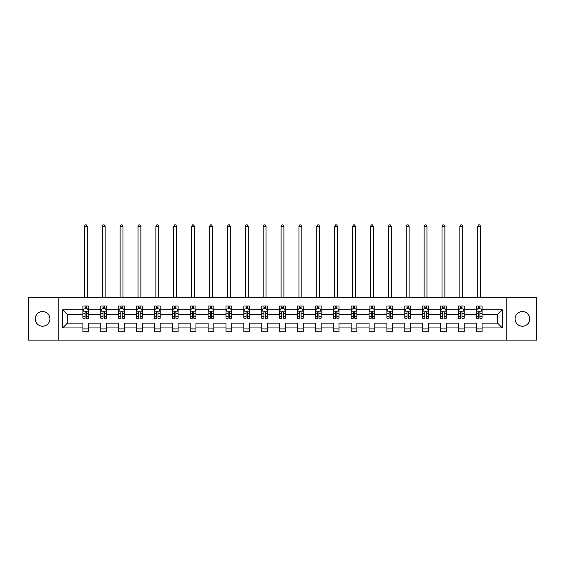 <?xml version="1.0" encoding="UTF-8"?>
<svg xmlns="http://www.w3.org/2000/svg" width="565" height="565" viewBox="0 0 565 565"><rect width="100%" height="100%" fill="white"/><g stroke="black" fill="none" stroke-linecap="round" stroke-linejoin="round"><path stroke-width="0.85" d="M522.42 311.562A7.338 7.338 0 0 0 515.082 318.893A7.338 7.338 0 0 0 522.42 326.231A7.338 7.338 0 0 0 529.758 318.893A7.338 7.338 0 0 0 522.42 311.562M42.58 311.562A7.338 7.338 0 0 0 35.242 318.893A7.338 7.338 0 0 0 42.58 326.231A7.338 7.338 0 0 0 49.918 318.893A7.338 7.338 0 0 0 42.58 311.562M506.777 297.691L28.25 297.691L28.25 340.102L536.75 340.102L536.75 297.691L506.777 297.691L506.777 340.102M482.072 327.954L482.072 323.138L497.546 323.138L502.363 327.954L482.072 327.954L482.072 331.789L476.337 331.789L476.337 327.954L464.19 327.954L464.19 331.789L458.455 331.789L458.455 327.954L446.308 327.954L446.308 331.789L440.573 331.789L440.573 327.954L428.425 327.954L428.425 331.789L422.691 331.789L422.691 327.954L410.543 327.954L410.543 331.789L404.808 331.789L404.808 327.954L392.661 327.954L392.661 331.789L386.926 331.789L386.926 327.954L374.779 327.954L374.779 331.789L369.044 331.789L369.044 327.954L356.896 327.954L356.896 331.789L351.162 331.789L351.162 327.954L339.014 327.954L339.014 331.789L333.279 331.789L333.279 327.954L321.132 327.954L321.132 331.789L315.397 331.789L315.397 327.954L303.25 327.954L303.25 331.789L297.515 331.789L297.515 327.954L285.367 327.954L285.367 331.789L279.633 331.789L279.633 327.954L267.485 327.954L267.485 331.789L261.75 331.789L261.75 327.954L249.603 327.954L249.603 331.789L243.868 331.789L243.868 327.954L231.721 327.954L231.721 331.789L225.986 331.789L225.986 327.954L213.838 327.954L213.838 331.789L208.104 331.789L208.104 327.954L195.956 327.954L195.956 331.789L190.221 331.789L190.221 327.954L178.074 327.954L178.074 331.789L172.339 331.789L172.339 327.954L160.192 327.954L160.192 331.789L154.457 331.789L154.457 327.954L142.309 327.954L142.309 331.789L136.575 331.789L136.575 327.954L124.427 327.954L124.427 331.789L118.692 331.789L118.692 327.954L106.545 327.954L106.545 331.789L100.81 331.789L100.81 327.954L88.663 327.954L88.663 331.789L82.928 331.789L82.928 327.954L62.637 327.954L62.637 309.839L82.928 309.839L82.928 305.997L88.663 305.997L88.663 309.839L100.81 309.839L100.81 305.997L106.545 305.997L106.545 309.839L118.692 309.839L118.692 305.997L124.427 305.997L124.427 309.839L136.575 309.839L136.575 305.997L142.309 305.997L142.309 309.839L154.457 309.839L154.457 305.997L160.192 305.997L160.192 309.839L172.339 309.839L172.339 305.997L178.074 305.997L178.074 309.839L190.221 309.839L190.221 305.997L195.956 305.997L195.956 309.839L208.104 309.839L208.104 305.997L213.838 305.997L213.838 309.839L225.986 309.839L225.986 305.997L231.721 305.997L231.721 309.839L243.868 309.839L243.868 305.997L249.603 305.997L249.603 309.839L261.75 309.839L261.75 305.997L267.485 305.997L267.485 309.839L279.633 309.839L279.633 305.997L285.367 305.997L285.367 309.839L297.515 309.839L297.515 305.997L303.25 305.997L303.25 309.839L315.397 309.839L315.397 305.997L321.132 305.997L321.132 309.839L333.279 309.839L333.279 305.997L339.014 305.997L339.014 309.839L351.162 309.839L351.162 305.997L356.896 305.997L356.896 309.839L369.044 309.839L369.044 305.997L374.779 305.997L374.779 309.839L386.926 309.839L386.926 305.997L392.661 305.997L392.661 309.839L404.808 309.839L404.808 305.997L410.543 305.997L410.543 309.839L422.691 309.839L422.691 305.997L428.425 305.997L428.425 309.839L440.573 309.839L440.573 305.997L446.308 305.997L446.308 309.839L458.455 309.839L458.455 305.997L464.19 305.997L464.19 309.839L476.337 309.839L476.337 305.997L482.072 305.997L482.072 309.839L502.363 309.839L502.363 327.954M58.223 340.102L58.223 297.691M476.337 309.839L476.337 314.656L464.19 314.656L464.19 309.839M464.19 327.954L464.19 323.138L476.337 323.138L476.337 327.954M458.455 309.839L458.455 314.656L446.308 314.656L446.308 309.839M446.308 327.954L446.308 323.138L458.455 323.138L458.455 327.954M440.573 309.839L440.573 314.656L428.425 314.656L428.425 309.839M428.425 327.954L428.425 323.138L440.573 323.138L440.573 327.954M422.691 309.839L422.691 314.656L410.543 314.656L410.543 309.839M410.543 327.954L410.543 323.138L422.691 323.138L422.691 327.954M404.808 309.839L404.808 314.656L392.661 314.656L392.661 309.839M392.661 327.954L392.661 323.138L404.808 323.138L404.808 327.954M386.926 309.839L386.926 314.656L374.779 314.656L374.779 309.839M374.779 327.954L374.779 323.138L386.926 323.138L386.926 327.954M369.044 309.839L369.044 314.656L356.896 314.656L356.896 309.839M356.896 327.954L356.896 323.138L369.044 323.138L369.044 327.954M351.162 309.839L351.162 314.656L339.014 314.656L339.014 309.839M339.014 327.954L339.014 323.138L351.162 323.138L351.162 327.954M333.279 309.839L333.279 314.656L321.132 314.656L321.132 309.839M321.132 327.954L321.132 323.138L333.279 323.138L333.279 327.954M315.397 309.839L315.397 314.656L303.25 314.656L303.25 309.839M303.25 327.954L303.25 323.138L315.397 323.138L315.397 327.954M297.515 309.839L297.515 314.656L285.367 314.656L285.367 309.839M285.367 327.954L285.367 323.138L297.515 323.138L297.515 327.954M279.633 309.839L279.633 314.656L267.485 314.656L267.485 309.839M267.485 327.954L267.485 323.138L279.633 323.138L279.633 327.954M261.75 309.839L261.75 314.656L249.603 314.656L249.603 309.839M249.603 327.954L249.603 323.138L261.75 323.138L261.75 327.954M243.868 309.839L243.868 314.656L231.721 314.656L231.721 309.839M231.721 327.954L231.721 323.138L243.868 323.138L243.868 327.954M225.986 309.839L225.986 314.656L213.838 314.656L213.838 309.839M213.838 327.954L213.838 323.138L225.986 323.138L225.986 327.954M208.104 309.839L208.104 314.656L195.956 314.656L195.956 309.839M195.956 327.954L195.956 323.138L208.104 323.138L208.104 327.954M190.221 309.839L190.221 314.656L178.074 314.656L178.074 309.839M178.074 327.954L178.074 323.138L190.221 323.138L190.221 327.954M172.339 309.839L172.339 314.656L160.192 314.656L160.192 309.839M160.192 327.954L160.192 323.138L172.339 323.138L172.339 327.954M154.457 309.839L154.457 314.656L142.309 314.656L142.309 309.839M142.309 327.954L142.309 323.138L154.457 323.138L154.457 327.954M136.575 309.839L136.575 314.656L124.427 314.656L124.427 309.839M124.427 327.954L124.427 323.138L136.575 323.138L136.575 327.954M118.692 309.839L118.692 314.656L106.545 314.656L106.545 309.839M106.545 327.954L106.545 323.138L118.692 323.138L118.692 327.954M100.81 309.839L100.81 314.656L88.663 314.656L88.663 309.839M88.663 327.954L88.663 323.138L100.81 323.138L100.81 327.954M82.928 309.839L82.928 314.656L67.454 314.656L67.454 323.138L82.928 323.138L82.928 327.954M62.637 309.839L67.454 314.656M497.546 323.138L497.546 314.656L482.072 314.656L482.072 309.839M478.52 308.864L479.897 308.864M460.637 308.864L462.008 308.864M442.755 308.864L444.125 308.864M424.873 308.864L426.243 308.864M406.991 308.864L408.361 308.864M389.108 308.864L390.479 308.864M371.226 308.864L372.596 308.864M353.344 308.864L354.714 308.864M335.462 308.864L336.832 308.864M317.579 308.864L318.95 308.864M299.697 308.864L301.067 308.864M281.815 308.864L283.185 308.864M263.933 308.864L265.303 308.864M246.05 308.864L247.421 308.864M228.168 308.864L229.538 308.864M210.286 308.864L211.656 308.864M192.404 308.864L193.774 308.864M174.521 308.864L175.892 308.864M156.639 308.864L158.009 308.864M138.757 308.864L140.127 308.864M120.875 308.864L122.245 308.864M102.992 308.864L104.363 308.864M85.103 308.864L86.48 308.864M82.928 328.922L88.663 328.922M100.81 328.922L106.545 328.922M118.692 328.922L124.427 328.922M136.575 328.922L142.309 328.922M154.457 328.922L160.192 328.922M172.339 328.922L178.074 328.922M190.221 328.922L195.956 328.922M208.104 328.922L213.838 328.922M225.986 328.922L231.721 328.922M243.868 328.922L249.603 328.922M261.75 328.922L267.485 328.922M279.633 328.922L285.367 328.922M297.515 328.922L303.25 328.922M315.397 328.922L321.132 328.922M333.279 328.922L339.014 328.922M351.162 328.922L356.896 328.922M369.044 328.922L374.779 328.922M386.926 328.922L392.661 328.922M404.808 328.922L410.543 328.922M422.691 328.922L428.425 328.922M440.573 328.922L446.308 328.922M458.455 328.922L464.19 328.922M476.337 328.922L482.072 328.922M67.454 323.138L62.637 327.954M502.363 309.839L497.546 314.656M86.48 307.487L85.103 307.487M84.008 309.062L82.928 309.062L82.928 305.997L85.103 305.997L85.103 308.921M82.928 316.767L82.928 318.208L85.103 318.208L85.103 316.767L82.928 316.767L82.928 314.656M88.663 314.656L88.663 318.208L86.48 318.208L86.48 312.078C86.021 311.188 85.569 311.188 85.103 312.078L85.103 316.767M87.582 309.062L88.663 309.062L88.663 305.997L86.48 305.997L86.48 308.921M88.663 311.216L87.511 308.921L84.072 308.921L82.928 311.216M87.229 297.691L87.229 226.388L84.362 226.388L84.362 297.691M84.362 226.388L85.223 224.898L86.367 224.898L87.229 226.388M104.363 307.487L102.992 307.487M101.891 309.062L100.81 309.062L100.81 305.997L102.992 305.997L102.992 308.921M100.81 316.767L100.81 318.208L102.992 318.208L102.992 316.767L100.81 316.767L100.81 314.656M106.545 314.656L106.545 318.208L104.363 318.208L104.363 312.078C103.904 311.188 103.451 311.188 102.992 312.078L102.992 316.767M105.464 309.062L106.545 309.062L106.545 305.997L104.363 305.997L104.363 308.921M106.545 311.216L105.394 308.921L101.954 308.921L100.81 311.216M105.111 297.691L105.111 226.388L102.244 226.388L102.244 297.691M102.244 226.388L103.105 224.898L104.25 224.898L105.111 226.388M122.245 307.487L120.875 307.487M119.773 309.062L118.692 309.062L118.692 305.997L120.875 305.997L120.875 308.921M118.692 316.767L118.692 318.208L120.875 318.208L120.875 316.767L118.692 316.767L118.692 314.656M124.427 314.656L124.427 318.208L122.245 318.208L122.245 312.078C121.786 311.188 121.334 311.188 120.875 312.078L120.875 316.767M123.347 309.062L124.427 309.062L124.427 305.997L122.245 305.997L122.245 308.921M124.427 311.216L123.276 308.921L119.837 308.921L118.692 311.216M122.993 297.691L122.993 226.388L120.126 226.388L120.126 297.691M120.126 226.388L120.988 224.898L122.132 224.898L122.993 226.388M140.127 307.487L138.757 307.487M137.655 309.062L136.575 309.062L136.575 305.997L138.757 305.997L138.757 308.921M136.575 316.767L136.575 318.208L138.757 318.208L138.757 316.767L136.575 316.767L136.575 314.656M142.309 314.656L142.309 318.208L140.127 318.208L140.127 312.078C139.668 311.188 139.216 311.188 138.757 312.078L138.757 316.767M141.229 309.062L142.309 309.062L142.309 305.997L140.127 305.997L140.127 308.921M142.309 311.216L141.158 308.921L137.719 308.921L136.575 311.216M140.876 297.691L140.876 226.388L138.008 226.388L138.008 297.691M138.008 226.388L138.87 224.898L140.014 224.898L140.876 226.388M158.009 307.487L156.639 307.487M155.537 309.062L154.457 309.062L154.457 305.997L156.639 305.997L156.639 308.921M154.457 316.767L154.457 318.208L156.639 318.208L156.639 316.767L154.457 316.767L154.457 314.656M160.192 314.656L160.192 318.208L158.009 318.208L158.009 312.078C157.55 311.188 157.098 311.188 156.639 312.078L156.639 316.767M159.111 309.062L160.192 309.062L160.192 305.997L158.009 305.997L158.009 308.921M160.192 311.216L159.04 308.921L155.601 308.921L154.457 311.216M158.758 297.691L158.758 226.388L155.891 226.388L155.891 297.691M155.891 226.388L156.752 224.898L157.896 224.898L158.758 226.388M175.892 307.487L174.521 307.487M173.42 309.062L172.339 309.062L172.339 305.997L174.521 305.997L174.521 308.921M172.339 316.767L172.339 318.208L174.521 318.208L174.521 316.767L172.339 316.767L172.339 314.656M178.074 314.656L178.074 318.208L175.892 318.208L175.892 312.078C175.433 311.188 174.981 311.188 174.521 312.078L174.521 316.767M176.993 309.062L178.074 309.062L178.074 305.997L175.892 305.997L175.892 308.921M178.074 311.216L176.923 308.921L173.483 308.921L172.339 311.216M176.64 297.691L176.64 226.388L173.773 226.388L173.773 297.691M173.773 226.388L174.634 224.898L175.779 224.898L176.64 226.388M193.774 307.487L192.404 307.487M191.302 309.062L190.221 309.062L190.221 305.997L192.404 305.997L192.404 308.921M190.221 316.767L190.221 318.208L192.404 318.208L192.404 316.767L190.221 316.767L190.221 314.656M195.956 314.656L195.956 318.208L193.774 318.208L193.774 312.078C193.315 311.188 192.863 311.188 192.404 312.078L192.404 316.767M194.876 309.062L195.956 309.062L195.956 305.997L193.774 305.997L193.774 308.921M195.956 311.216L194.805 308.921L191.365 308.921L190.221 311.216M194.522 297.691L194.522 226.388L191.655 226.388L191.655 297.691M191.655 226.388L192.517 224.898L193.661 224.898L194.522 226.388M211.656 307.487L210.286 307.487M209.184 309.062L208.104 309.062L208.104 305.997L210.286 305.997L210.286 308.921M208.104 316.767L208.104 318.208L210.286 318.208L210.286 316.767L208.104 316.767L208.104 314.656M213.838 314.656L213.838 318.208L211.656 318.208L211.656 312.078C211.204 311.188 210.745 311.188 210.286 312.078L210.286 316.767M212.758 309.062L213.838 309.062L213.838 305.997L211.656 305.997L211.656 308.921M213.838 311.216L212.687 308.921L209.248 308.921L208.104 311.216M212.405 297.691L212.405 226.388L209.537 226.388L209.537 297.691M209.537 226.388L210.399 224.898L211.543 224.898L212.405 226.388M229.538 307.487L228.168 307.487M227.066 309.062L225.986 309.062L225.986 305.997L228.168 305.997L228.168 308.921M225.986 316.767L225.986 318.208L228.168 318.208L228.168 316.767L225.986 316.767L225.986 314.656M231.721 314.656L231.721 318.208L229.538 318.208L229.538 312.078C229.086 311.188 228.627 311.188 228.168 312.078L228.168 316.767M230.64 309.062L231.721 309.062L231.721 305.997L229.538 305.997L229.538 308.921M231.721 311.216L230.569 308.921L227.137 308.921L225.986 311.216M230.287 297.691L230.287 226.388L227.42 226.388L227.42 297.691M227.42 226.388L228.281 224.898L229.425 224.898L230.287 226.388M247.421 307.487L246.05 307.487M244.949 309.062L243.868 309.062L243.868 305.997L246.05 305.997L246.05 308.921M243.868 316.767L243.868 318.208L246.05 318.208L246.05 316.767L243.868 316.767L243.868 314.656M249.603 314.656L249.603 318.208L247.421 318.208L247.421 312.078C246.969 311.188 246.51 311.188 246.05 312.078L246.05 316.767M248.522 309.062L249.603 309.062L249.603 305.997L247.421 305.997L247.421 308.921M249.603 311.216L248.452 308.921L245.019 308.921L243.868 311.216M248.169 297.691L248.169 226.388L245.302 226.388L245.302 297.691M245.302 226.388L246.163 224.898L247.308 224.898L248.169 226.388M265.303 307.487L263.933 307.487M262.831 309.062L261.75 309.062L261.75 305.997L263.933 305.997L263.933 308.921M261.75 316.767L261.75 318.208L263.933 318.208L263.933 316.767L261.75 316.767L261.75 314.656M267.485 314.656L267.485 318.208L265.303 318.208L265.303 312.078C264.851 311.188 264.392 311.188 263.933 312.078L263.933 316.767M266.405 309.062L267.485 309.062L267.485 305.997L265.303 305.997L265.303 308.921M267.485 311.216L266.334 308.921L262.902 308.921L261.75 311.216M266.051 297.691L266.051 226.388L263.184 226.388L263.184 297.691M263.184 226.388L264.046 224.898L265.19 224.898L266.051 226.388M283.185 307.487L281.815 307.487M280.713 309.062L279.633 309.062L279.633 305.997L281.815 305.997L281.815 308.921M279.633 316.767L279.633 318.208L281.815 318.208L281.815 316.767L279.633 316.767L279.633 314.656M285.367 314.656L285.367 318.208L283.185 318.208L283.185 312.078C282.733 311.188 282.274 311.188 281.815 312.078L281.815 316.767M284.287 309.062L285.367 309.062L285.367 305.997L283.185 305.997L283.185 308.921M285.367 311.216L284.216 308.921L280.784 308.921L279.633 311.216M283.934 297.691L283.934 226.388L281.066 226.388L281.066 297.691M281.066 226.388L281.928 224.898L283.072 224.898L283.934 226.388M301.067 307.487L299.697 307.487M298.595 309.062L297.515 309.062L297.515 305.997L299.697 305.997L299.697 308.921M297.515 316.767L297.515 318.208L299.697 318.208L299.697 316.767L297.515 316.767L297.515 314.656M303.25 314.656L303.25 318.208L301.067 318.208L301.067 312.078C300.615 311.188 300.156 311.188 299.697 312.078L299.697 316.767M302.169 309.062L303.25 309.062L303.25 305.997L301.067 305.997L301.067 308.921M303.25 311.216L302.098 308.921L298.666 308.921L297.515 311.216M301.816 297.691L301.816 226.388L298.949 226.388L298.949 297.691M298.949 226.388L299.81 224.898L300.954 224.898L301.816 226.388M318.95 307.487L317.579 307.487M316.478 309.062L315.397 309.062L315.397 305.997L317.579 305.997L317.579 308.921M315.397 316.767L315.397 318.208L317.579 318.208L317.579 316.767L315.397 316.767L315.397 314.656M321.132 314.656L321.132 318.208L318.95 318.208L318.95 312.078C318.498 311.188 318.038 311.188 317.579 312.078L317.579 316.767M320.051 309.062L321.132 309.062L321.132 305.997L318.95 305.997L318.95 308.921M321.132 311.216L319.981 308.921L316.548 308.921L315.397 311.216M319.698 297.691L319.698 226.388L316.831 226.388L316.831 297.691M316.831 226.388L317.692 224.898L318.837 224.898L319.698 226.388M336.832 307.487L335.462 307.487M334.36 309.062L333.279 309.062L333.279 305.997L335.462 305.997L335.462 308.921M333.279 316.767L333.279 318.208L335.462 318.208L335.462 316.767L333.279 316.767L333.279 314.656M339.014 314.656L339.014 318.208L336.832 318.208L336.832 312.078C336.38 311.188 335.921 311.188 335.462 312.078L335.462 316.767M337.934 309.062L339.014 309.062L339.014 305.997L336.832 305.997L336.832 308.921M339.014 311.216L337.863 308.921L334.431 308.921L333.279 311.216M337.58 297.691L337.58 226.388L334.713 226.388L334.713 297.691M334.713 226.388L335.575 224.898L336.719 224.898L337.58 226.388M354.714 307.487L353.344 307.487M352.242 309.062L351.162 309.062L351.162 305.997L353.344 305.997L353.344 308.921M351.162 316.767L351.162 318.208L353.344 318.208L353.344 316.767L351.162 316.767L351.162 314.656M356.896 314.656L356.896 318.208L354.714 318.208L354.714 312.078C354.262 311.188 353.803 311.188 353.344 312.078L353.344 316.767M355.816 309.062L356.896 309.062L356.896 305.997L354.714 305.997L354.714 308.921M356.896 311.216L355.752 308.921L352.313 308.921L351.162 311.216M355.463 297.691L355.463 226.388L352.595 226.388L352.595 297.691M352.595 226.388L353.457 224.898L354.601 224.898L355.463 226.388M372.596 307.487L371.226 307.487M370.124 309.062L369.044 309.062L369.044 305.997L371.226 305.997L371.226 308.921M369.044 316.767L369.044 318.208L371.226 318.208L371.226 316.767L369.044 316.767L369.044 314.656M374.779 314.656L374.779 318.208L372.596 318.208L372.596 312.078C372.144 311.188 371.685 311.188 371.226 312.078L371.226 316.767M373.698 309.062L374.779 309.062L374.779 305.997L372.596 305.997L372.596 308.921M374.779 311.216L373.635 308.921L370.195 308.921L369.044 311.216M373.345 297.691L373.345 226.388L370.478 226.388L370.478 297.691M370.478 226.388L371.339 224.898L372.483 224.898L373.345 226.388M390.479 307.487L389.108 307.487M388.007 309.062L386.926 309.062L386.926 305.997L389.108 305.997L389.108 308.921M386.926 316.767L386.926 318.208L389.108 318.208L389.108 316.767L386.926 316.767L386.926 314.656M392.661 314.656L392.661 318.208L390.479 318.208L390.479 312.078C390.027 311.188 389.568 311.188 389.108 312.078L389.108 316.767M391.58 309.062L392.661 309.062L392.661 305.997L390.479 305.997L390.479 308.921M392.661 311.216L391.517 308.921L388.077 308.921L386.926 311.216M391.227 297.691L391.227 226.388L388.36 226.388L388.36 297.691M388.36 226.388L389.221 224.898L390.366 224.898L391.227 226.388M408.361 307.487L406.991 307.487M405.889 309.062L404.808 309.062L404.808 305.997L406.991 305.997L406.991 308.921M404.808 316.767L404.808 318.208L406.991 318.208L406.991 316.767L404.808 316.767L404.808 314.656M410.543 314.656L410.543 318.208L408.361 318.208L408.361 312.078C407.909 311.188 407.45 311.188 406.991 312.078L406.991 316.767M409.463 309.062L410.543 309.062L410.543 305.997L408.361 305.997L408.361 308.921M410.543 311.216L409.399 308.921L405.96 308.921L404.808 311.216M409.109 297.691L409.109 226.388L406.242 226.388L406.242 297.691M406.242 226.388L407.104 224.898L408.248 224.898L409.109 226.388M426.243 307.487L424.873 307.487M423.771 309.062L422.691 309.062L422.691 305.997L424.873 305.997L424.873 308.921M422.691 316.767L422.691 318.208L424.873 318.208L424.873 316.767L422.691 316.767L422.691 314.656M428.425 314.656L428.425 318.208L426.243 318.208L426.243 312.078C425.791 311.188 425.332 311.188 424.873 312.078L424.873 316.767M427.345 309.062L428.425 309.062L428.425 305.997L426.243 305.997L426.243 308.921M428.425 311.216L427.281 308.921L423.842 308.921L422.691 311.216M426.992 297.691L426.992 226.388L424.124 226.388L424.124 297.691M424.124 226.388L424.986 224.898L426.13 224.898L426.992 226.388M444.125 307.487L442.755 307.487M441.653 309.062L440.573 309.062L440.573 305.997L442.755 305.997L442.755 308.921M440.573 316.767L440.573 318.208L442.755 318.208L442.755 316.767L440.573 316.767L440.573 314.656M446.308 314.656L446.308 318.208L444.125 318.208L444.125 312.078C443.673 311.188 443.214 311.188 442.755 312.078L442.755 316.767M445.227 309.062L446.308 309.062L446.308 305.997L444.125 305.997L444.125 308.921M446.308 311.216L445.164 308.921L441.724 308.921L440.573 311.216M444.874 297.691L444.874 226.388L442.007 226.388L442.007 297.691M442.007 226.388L442.868 224.898L444.012 224.898L444.874 226.388M462.008 307.487L460.637 307.487M459.536 309.062L458.455 309.062L458.455 305.997L460.637 305.997L460.637 308.921M458.455 316.767L458.455 318.208L460.637 318.208L460.637 316.767L458.455 316.767L458.455 314.656M464.19 314.656L464.19 318.208L462.008 318.208L462.008 312.078C461.556 311.188 461.097 311.188 460.637 312.078L460.637 316.767M463.109 309.062L464.19 309.062L464.19 305.997L462.008 305.997L462.008 308.921M464.19 311.216L463.046 308.921L459.606 308.921L458.455 311.216M462.756 297.691L462.756 226.388L459.889 226.388L459.889 297.691M459.889 226.388L460.75 224.898L461.895 224.898L462.756 226.388M479.897 307.487L478.52 307.487M477.418 309.062L476.337 309.062L476.337 305.997L478.52 305.997L478.52 308.921M476.337 316.767L476.337 318.208L478.52 318.208L478.52 316.767L476.337 316.767L476.337 314.656M482.072 314.656L482.072 318.208L479.897 318.208L479.897 312.078C479.438 311.188 478.979 311.188 478.52 312.078L478.52 316.767M480.992 309.062L482.072 309.062L482.072 305.997L479.897 305.997L479.897 308.921M482.072 311.216L480.928 308.921L477.489 308.921L476.337 311.216M480.638 297.691L480.638 226.388L477.771 226.388L477.771 297.691M477.771 226.388L478.633 224.898L479.777 224.898L480.638 226.388M88.634 311.16L82.956 311.16M88.663 316.767L86.48 316.767M85.103 313.695L82.928 313.695M88.663 313.695L86.48 313.695M86.48 308.222L85.103 308.222M106.517 311.16L100.838 311.16M106.545 316.767L104.363 316.767M102.992 313.695L100.81 313.695M106.545 313.695L104.363 313.695M104.363 308.222L102.992 308.222M124.399 311.16L118.721 311.16M124.427 316.767L122.245 316.767M120.875 313.695L118.692 313.695M124.427 313.695L122.245 313.695M122.245 308.222L120.875 308.222M142.281 311.16L136.603 311.16M142.309 316.767L140.127 316.767M138.757 313.695L136.575 313.695M142.309 313.695L140.127 313.695M140.127 308.222L138.757 308.222M160.163 311.16L154.485 311.16M160.192 316.767L158.009 316.767M156.639 313.695L154.457 313.695M160.192 313.695L158.009 313.695M158.009 308.222L156.639 308.222M178.046 311.16L172.367 311.16M178.074 316.767L175.892 316.767M174.521 313.695L172.339 313.695M178.074 313.695L175.892 313.695M175.892 308.222L174.521 308.222M195.928 311.16L190.25 311.16M195.956 316.767L193.774 316.767M192.404 313.695L190.221 313.695M195.956 313.695L193.774 313.695M193.774 308.222L192.404 308.222M213.81 311.16L208.132 311.16M213.838 316.767L211.656 316.767M210.286 313.695L208.104 313.695M213.838 313.695L211.656 313.695M211.656 308.222L210.286 308.222M231.692 311.16L226.014 311.16M231.721 316.767L229.538 316.767M228.168 313.695L225.986 313.695M231.721 313.695L229.538 313.695M229.538 308.222L228.168 308.222M249.575 311.16L243.896 311.16M249.603 316.767L247.421 316.767M246.05 313.695L243.868 313.695M249.603 313.695L247.421 313.695M247.421 308.222L246.05 308.222M267.457 311.16L261.779 311.16M267.485 316.767L265.303 316.767M263.933 313.695L261.75 313.695M267.485 313.695L265.303 313.695M265.303 308.222L263.933 308.222M285.339 311.16L279.661 311.16M285.367 316.767L283.185 316.767M281.815 313.695L279.633 313.695M285.367 313.695L283.185 313.695M283.185 308.222L281.815 308.222M303.221 311.16L297.543 311.16M303.25 316.767L301.067 316.767M299.697 313.695L297.515 313.695M303.25 313.695L301.067 313.695M301.067 308.222L299.697 308.222M321.104 311.16L315.425 311.16M321.132 316.767L318.95 316.767M317.579 313.695L315.397 313.695M321.132 313.695L318.95 313.695M318.95 308.222L317.579 308.222M338.986 311.16L333.308 311.16M339.014 316.767L336.832 316.767M335.462 313.695L333.279 313.695M339.014 313.695L336.832 313.695M336.832 308.222L335.462 308.222M356.868 311.16L351.19 311.16M356.896 316.767L354.714 316.767M353.344 313.695L351.162 313.695M356.896 313.695L354.714 313.695M354.714 308.222L353.344 308.222M374.75 311.16L369.072 311.16M374.779 316.767L372.596 316.767M371.226 313.695L369.044 313.695M374.779 313.695L372.596 313.695M372.596 308.222L371.226 308.222M392.633 311.16L386.954 311.16M392.661 316.767L390.479 316.767M389.108 313.695L386.926 313.695M392.661 313.695L390.479 313.695M390.479 308.222L389.108 308.222M410.515 311.16L404.837 311.16M410.543 316.767L408.361 316.767M406.991 313.695L404.808 313.695M410.543 313.695L408.361 313.695M408.361 308.222L406.991 308.222M428.397 311.16L422.719 311.16M428.425 316.767L426.243 316.767M424.873 313.695L422.691 313.695M428.425 313.695L426.243 313.695M426.243 308.222L424.873 308.222M446.279 311.16L440.601 311.16M446.308 316.767L444.125 316.767M442.755 313.695L440.573 313.695M446.308 313.695L444.125 313.695M444.125 308.222L442.755 308.222M464.162 311.16L458.483 311.16M464.19 316.767L462.008 316.767M460.637 313.695L458.455 313.695M464.19 313.695L462.008 313.695M462.008 308.222L460.637 308.222M482.044 311.16L476.366 311.16M482.072 316.767L479.897 316.767M478.52 313.695L476.337 313.695M482.072 313.695L479.897 313.695M479.897 308.222L478.52 308.222"/></g></svg>
